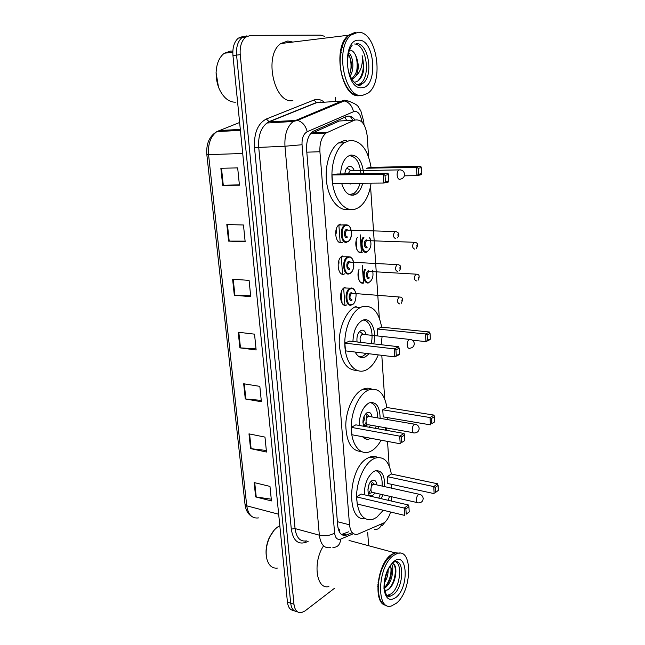 <?xml version="1.0" encoding="UTF-8"?>
<svg xmlns="http://www.w3.org/2000/svg" width="645" height="645" viewBox="0 0 645 645"><rect width="100%" height="100%" fill="white"/><g stroke="black" fill="none" stroke-linecap="round" stroke-linejoin="round"><path stroke-width="0.97" d="M346.937 304.851L346.502 305.053C340.068 308.036 338.117 290.532 344.591 287.476L345.164 287.219M344.833 273.77L344.172 274.069C337.795 276.761 335.642 259.467 342.003 256.283L342.801 255.928M342.689 242.165L341.794 242.552C335.481 244.947 333.134 227.846 339.383 224.549L340.407 224.105M358.838 252.034L362.321 252.187L361.611 252.501C356.919 254.42 353.734 243.205 357.394 237.352M360.837 282.526L363.756 282.986C359.475 284.905 356.217 275.56 359.063 269.312M368.585 156.88L367.19 135.885C365.57 124.025 361.345 118.777 354.508 120.147L326.12 133.039C321.613 136.788 319.541 143.029 319.92 151.736L349.509 524.804C350.412 531.972 353.129 535.124 357.669 534.245L384.106 522.797C386.944 520.588 389.096 516.992 390.548 512.009M337.948 527.586L339.713 529.948L339.214 531.649M344.003 120.744L339.286 121.01L310.721 133.773L326.12 133.039M363.546 283.05L362.313 265.514M361.402 252.558L360.152 234.724M391.499 501.068L391.209 496.65M389.161 465.884L387.532 441.398M386.798 430.376L386.637 427.974M384.702 398.892L381.8 355.314M379.308 317.945L370.553 186.413M334.497 588.28L305.053 610.912L301.36 612.669C297.264 613.072 294.805 610.275 293.975 604.268L240.23 54.672C239.682 46.714 241.472 40.885 245.6 37.176L250.566 35.346L320.896 35.144L324.749 36.41M335.416 97.451L335.674 100.902M335.868 103.474L335.932 104.409M367.674 532.431L368.666 545.735M297.224 611.645C293.588 611.484 291.411 608.662 290.693 603.172L236.578 55.099C236.022 47.174 237.811 41.361 241.948 37.652L246.914 35.83L241.948 37.652C237.811 41.361 236.022 47.174 236.578 55.099L290.693 603.172C291.411 608.662 293.588 611.484 297.224 611.645M354.952 119.97C352.299 116.511 349.397 115.399 346.236 116.616L312.825 131.443C308.286 135.192 306.222 141.384 306.625 150.019L337.73 525.844C338.657 532.947 341.407 536.076 345.978 535.229L352.001 532.754M348.542 531.843L341.519 534.503M293.967 610.549C290.331 610.372 288.154 607.55 287.428 602.083L232.95 55.526C232.385 47.625 234.175 41.828 238.311 38.136L243.294 36.313M226.822 224.549L243.463 224.992L245.165 241.786L228.58 241.109L226.822 224.549M220.864 168.264L237.674 167.902L239.432 185.212L222.67 185.333L220.864 168.264M243.681 383.767L259.83 386.371L261.386 401.738L245.285 398.949L243.681 383.767M248.978 433.859L264.974 437.1L266.49 452.032L250.542 448.614L248.978 433.859M254.138 482.565L269.973 486.403L271.448 500.923L255.654 496.908L254.138 482.565M232.611 279.18L249.083 280.39L250.736 296.684L234.312 295.257L232.611 279.18M238.223 332.231L254.533 334.158L256.138 349.977L239.875 347.849L238.223 332.231M256.025 348.848L239.875 347.849M250.647 295.781L234.312 295.257M271.271 499.182L255.654 496.908M266.329 450.484L250.542 448.614M261.249 400.392L245.285 398.949M239.392 184.809L222.67 185.333M245.1 241.125L228.58 241.109M277.463 568.06C272.577 568.64 269.126 565.907 267.103 559.868C265.272 552.846 266.111 545.323 269.61 537.317C271.972 532.375 274.883 528.779 278.326 526.538L279.817 525.715M385.492 605.195C372.923 603.26 377.051 564.472 390.838 554.974L394.869 552.797L399.964 553.144M395.57 552.991L399.311 553.128M386.734 605.494C384.549 605.171 382.711 603.841 381.219 601.503C375.785 593.545 378.067 573.066 385.662 561.593L391.289 555.095L395.312 552.918L400.19 553.16M393.297 555.643L397.312 553.458C412.953 547.782 412.082 590.86 396.481 603.156L391.475 605.953C375.954 611.387 377.454 566.681 393.297 555.643M395.756 561.698C402.706 565.06 399.771 587.321 391.523 593.658L387.032 595.553M378.139 586.499L377.785 586.007M391.692 564.343C392.805 565.818 393.071 568.301 392.507 571.793C392.2 578.396 389.943 583.572 385.718 587.329L384.444 588.071M378.204 585.071L377.889 584.249M386.927 572.575L384.952 579.565M388.137 569.809C388.258 574.219 387.056 578.492 384.525 582.612M382.517 566.463L382.63 567.124M378.518 581.879L378.075 582.435M383.122 565.189L383.307 565.673M378.317 583.66L377.906 584.048M384.823 590.723L388.306 589.554C394.845 585.233 398.167 569.261 394.2 564.488L392.789 563.343M390.378 566.004L392.507 571.793M390.169 566.31C393.265 570.091 390.265 583.298 384.63 587.006M379.558 597.859C376.599 586.176 378.583 574.123 385.508 561.706L390.467 555.78M328.886 586.539C316.332 590.135 312.462 562.238 323.564 545.847M266.45 556.933C265.418 550.637 266.385 544.162 269.352 537.511L274.198 530.15M392.66 563.391C397.86 566.125 395.111 584.394 387.621 589.99M378.115 587.482L377.76 586.515M390.926 567.882C391.402 574.219 389.709 580.25 385.847 585.958M382.396 566.729L382.412 567.616M378.583 581.387L378.107 582.153M395.579 575.534L394.297 580.565M378.147 586.128L377.849 584.838M384.38 562.851L385.089 562.4M391.007 575.461L390.298 578.234M384.912 587.837L384.468 588.28M383.283 510.268L376.688 517.371L372.641 519.451C362.982 521.087 357.62 513.646 356.564 497.11C356.451 481.839 363.828 464.731 372.56 459.425L375.116 458.152C383.638 455.967 389.048 461.248 391.346 474.019M391.644 484.331L391.257 488.104M389.54 496.271L388.234 500.31M364.828 518.604C345.954 521.676 347.897 468.488 367.215 458.345L369.787 457.079C372.673 456.039 375.358 456.184 377.825 457.507M364.288 494.771C364.409 484.218 367.465 476.534 373.439 471.721L375.108 470.882C381.719 469.866 384.888 475.115 384.597 486.628M387.25 476.655L387.709 483.476L434.15 493.627L433.771 486.588L387.25 476.655L391.257 474.002L437.624 483.782L433.771 486.588L435.319 487.394L435.593 492.417L438.334 490.385L438.076 485.379L435.319 487.394M382.88 494.755L381.227 498.69M356.653 496.924L357.201 504.011L404.713 515.403L404.254 508.075L356.653 496.924L361.039 494.022L408.478 504.995L404.254 508.075L405.89 508.913L406.221 514.138L409.228 511.912L408.914 506.704L405.89 508.913M438.334 490.385L435.593 492.417M409.228 511.912L406.221 514.138M408.914 506.704L408.478 504.995M438.076 485.379L437.624 483.782M375.85 470.665C380.437 472.213 382.525 477.348 382.114 486.072M380.405 494.191L378.72 498.109M376.857 484.911C376.366 481.323 374.971 479.783 372.689 480.307L371.891 480.71C366.602 483.75 366.779 498.198 372.06 495.997L375.148 492.99M367.876 489.966L369.037 484.54M374.842 484.468L373.028 484.379C370.214 486.016 370.311 493.715 373.124 492.53L417.202 502.584M368.432 493.699L370.891 489.458M371.568 486.29L371.528 483.258M235.828 102.144C232.24 102.41 228.798 101.039 225.484 98.048C219.252 91.8 216.131 83.253 216.107 72.417C216.567 63.532 219.3 57.139 224.307 53.237L230.708 51.028L232.837 51.189M359.797 95.613L359.684 95.621C341.697 99.386 331.578 47.375 348.614 35.201L354.468 32.637M292.911 100.66C274.246 104.321 263.257 55.236 280.793 43.546L287.823 41.006L292.806 42.062M358.168 32.25C376.898 31.17 384.525 82.487 367.86 93.211L362.409 95.42C344.454 99.185 334.376 47.053 351.38 34.854L358.168 32.25M340.552 53.696L341.552 52.527M348.324 54.116C351.88 60.114 352.291 66.895 349.558 74.441M348.703 52.6C353.379 56.47 354.484 69.765 350.146 76.005M354.557 43.989C366.449 44.166 371.069 76.586 360.442 83.511L358.015 84.761M354.169 82.221C359.192 81.681 362.417 77.376 363.844 69.321L362.119 55.631C363.046 64.468 360.934 71.329 355.782 76.215L353.742 78.174L351.67 79.109M349.945 50.036C352.476 50.366 354.524 52.487 356.096 56.413L356.258 56.776C359.031 64.008 358.87 70.49 355.782 76.215M356.258 56.776C358.822 65.855 357.467 73.03 352.186 78.311L353.742 78.174M360.176 95.581L354.339 94.339C344.067 89.655 337.125 66.588 341.35 49.633C342.938 43.005 345.526 38.168 349.114 35.136L355.855 32.532M347.01 87.18C340.576 76.32 338.665 63.863 341.269 49.81L343.188 43.763M218.478 87.043L216.075 72.7L216.309 69.596M226.492 52.979L230.007 52.277M362.119 55.631C364.667 66.088 363.264 74.554 357.902 81.02M355.355 54.72C357.241 59.824 357.669 65.403 356.62 71.466M341.874 47.488L343.809 48.173M349.372 55.881C351.09 60.735 351.477 66 350.549 71.692M381.09 440.196C378.454 445.002 375.398 448.477 371.939 450.645L369.569 451.814C360.386 455.483 351.791 445.308 351.267 429.119C350.63 412.977 358.346 395.054 367.65 390.402L368.448 390.023C378.083 387.113 384.251 392.942 386.952 407.511M387.306 417.573L387.161 419.532M385.775 427.82L385.17 430.086M361.127 451.468C351.565 450.944 346.454 442.26 345.776 425.418C345.962 409.994 353.444 393.966 362.216 389.588L363.014 389.201C366.07 387.903 368.956 387.871 371.681 389.088M370.891 438.294L369.859 438.785C367.118 439.801 364.707 439.124 362.619 436.746M359.152 425.442C359.426 414.759 362.563 407.35 368.553 403.19L369.214 402.875C376.212 401.359 379.849 406.511 380.123 418.331M382.751 409.801L383.227 416.88L430.425 424.862L430.03 417.541L382.751 409.801L386.863 407.503L433.988 415.106L430.03 417.541L431.618 418.395L431.9 423.62L434.714 421.862L434.44 416.654L431.618 418.395M378.736 426.579L377.978 428.804M351.323 427.361L351.888 434.738L400.198 443.768L399.715 436.133L351.323 427.361L355.83 424.845L404.068 433.464L399.715 436.133L401.392 437.02L401.738 442.478L404.834 440.535L404.496 435.109L401.392 437.02M434.714 421.862L431.9 423.62M404.834 440.535L401.738 442.478M404.496 435.109L404.068 433.464M434.44 416.654L433.988 415.106M370.157 402.536C375.116 403.843 377.591 408.962 377.591 417.904M376.212 426.127L375.438 428.353M372.044 416.952C371.335 413.276 369.77 411.784 367.36 412.494L367.005 412.663C363.224 416.033 362.119 420.564 363.691 426.248M367.876 437.729L364.135 438.157M369.19 427.232L370.657 425.152M362.901 422.693C364.344 420.871 364.691 418.855 363.925 416.646M369.908 416.589L368.158 416.428C365.118 417.904 365.489 426.232 368.521 424.773L413.179 432.674M363.828 426.272L366.046 422.443M366.811 417.952L366.537 415.267M378.268 354.879C375.188 362.353 371.165 367.384 366.191 369.972L365.925 370.093C356.435 374.664 346.567 364.78 345.019 348.058C343.342 331.401 350.63 312.43 360.313 307.528L361.7 306.891C372.028 304.4 378.68 311.156 381.638 327.16M382.058 336.875L381.171 344.728M369.15 353.766L365.264 356.943C361.176 358.628 357.806 356.991 355.161 352.049M352.944 341.495C353.331 331.224 356.363 324.25 362.055 320.565L362.651 320.283C370.69 316.502 377.172 330.788 373.737 343.874M430.336 338.939L430.046 333.489L427.135 334.884L427.433 340.358L430.336 338.939L429.997 339.641L425.926 341.632L425.515 333.965L429.594 332.014L381.55 327.152L377.309 328.998L377.776 335.916M344.873 343.124L345.47 350.864L394.724 356.895L394.216 348.881L344.873 343.124L349.526 341.1L398.715 346.736L394.216 348.881L395.941 349.84L396.304 355.564L399.497 354L399.15 348.3L395.941 349.84M356.878 370.399C346.768 370.286 340.891 361.579 339.254 344.269C338.609 328.378 345.72 311.624 354.774 307.044L356.169 306.415M427.433 340.358L425.926 341.632L412.284 340.157M427.135 334.884L425.515 333.965L377.309 328.998M399.497 354L399.207 354.702L394.724 356.895L396.304 355.564M399.15 348.3L398.715 346.736M430.046 333.489L429.594 332.014M363.167 320.089C369.851 320.097 374.003 332.643 371.149 343.575M366.392 353.428L362.942 356.121L359.088 356.685M366.15 334.658C365.207 331.046 363.514 329.619 361.087 330.361L360.894 330.45C357.765 332.715 356.483 336.553 357.064 341.963M359.579 331.449L363.07 334.11L362.184 334.279C359.837 336.585 359.45 339.294 361.031 342.422M371.085 183.148C369.319 194.959 365.151 203.135 358.58 207.674L354.75 209.335C345.389 211.818 335.392 200.958 332.675 184.301C329.869 167.692 335.166 148.906 344.245 142.73L349.848 140.408C360.821 140.441 367.9 149.422 371.069 167.345M349.098 209.262C339.705 211.737 329.659 200.926 326.918 184.341C324.088 167.805 329.393 149.108 338.496 142.964L344.116 140.65L346.623 140.546M362.732 183.212C361.402 188.388 359.217 192 356.177 194.064L353.742 195.104C348.308 195.838 344.277 191.928 341.656 183.382M340.608 173.957C341.06 165.563 343.479 159.686 347.857 156.324L350.888 155.05C358.088 155.187 362.337 161.371 363.619 173.602M370.98 167.345L366.481 168.224L416.493 167.257L420.822 166.345L370.98 167.345M331.998 174.98L332.643 183.454L383.775 183.043L383.219 174.231L331.998 174.98L336.948 174.013L388.008 173.231L383.219 174.231L385.025 175.335L385.42 181.632L388.83 180.874L388.443 174.61L385.025 175.335M421.604 173.618L421.29 167.652L418.202 168.305L418.524 174.303L421.604 173.618L421.266 174.69L416.952 175.65L404.383 175.819M418.524 174.303L416.952 175.65L416.493 167.257L418.202 168.305M388.83 180.874L388.548 181.979L383.775 183.043L385.42 181.632M388.443 174.61L388.008 173.231M421.29 167.652L420.822 166.345M349.018 155.655C355.774 156.179 359.749 162.177 360.926 173.642M360.015 183.236C358.717 188.122 356.612 191.549 353.702 193.508L349.421 194.669M354.169 170.425C352.984 167.498 351.364 166.144 349.308 166.378L348.042 166.91C346.26 168.224 345.204 170.554 344.857 173.892M347.897 183.333L350.574 184.019L351.727 183.527L348.227 183.559M351.098 170.482L349.896 170.772L348.276 173.836M347.445 168.466L346.978 167.885M344.994 117.164L346.712 120.591M356.169 240.585L356.798 249.333M358.378 271.472L358.991 280.075M337.391 521.684L349.509 524.804M306.802 152.172L319.92 151.736M312.027 132.999L327.475 132.257M339.286 121.01L354.508 120.147M361.797 121.841C360.902 115.044 358.499 111.52 354.573 111.263L307.189 131.717C303.505 133.829 301.787 138.167 302.037 144.738L334.602 533.052C335.303 538.115 337.327 540.139 340.689 539.115L353.492 533.697M330.45 547.605C324.322 548.661 320.613 544.517 319.348 535.181L284.969 146.23C284.372 134.789 287.114 126.541 293.193 121.486L342.253 100.83L344.527 100.257L349.074 101.209M319.251 102.095L316.622 102.684L344.261 100.951C349.066 102.257 352.13 105.796 353.444 111.569M308.141 541.373L305.553 542.429C297.805 544.735 293.056 540.292 291.298 529.094L254.509 147.608C253.856 133.064 257.798 123.534 266.337 119.002L313.905 100.056C317.251 98.798 320.525 99.37 323.734 101.765M293.975 604.268L287.428 602.083M240.23 54.672L232.95 55.526M334.602 533.052C330.127 535.624 325.048 536.334 319.348 535.181L295.055 528.577C296.386 537.761 300.159 541.865 306.383 540.889M363.982 124.654L363.78 121.687L360.749 110.553C357.467 107.005 360.676 105.772 348.59 101.12L344.261 100.951L297.474 120.397L269.191 121.8L266.949 123.026C260.806 127.984 258.056 136.055 258.709 147.245L295.055 528.577L291.298 529.094M313.905 100.056L316.622 102.684L269.191 121.8L266.337 119.002M302.037 144.738L284.969 146.23L254.509 147.608M306.044 540.962L305.553 542.429M320.791 101.983L316.163 102.66L268.723 121.768L266.949 123.026L293.193 121.486L297.474 120.397C302.44 121.849 305.682 125.622 307.189 131.717M340.689 539.115C340.133 544.711 337.537 547.468 332.885 547.387M363.78 121.687L361.982 122.026M381.679 524.054C380.445 527.852 378.026 529.674 374.431 529.529M344.938 305.254L343.64 288.162M342.584 274.206L341.269 256.815M340.189 242.617L338.851 224.928M343.777 535.415L344.898 534.947M343.269 534.044L346.736 534.963M278.672 514.242L246.745 505.825L245.036 504.463L206.835 154.574L208.569 154.639L246.745 505.825C248.188 514.718 252.106 518.749 258.516 517.903M239.626 122.485L216.833 131.628C210.601 136.321 207.843 143.988 208.569 154.639L242.714 153.486M218.921 130.556L240.311 129.395M326.507 132.781L322.766 133.192M238.827 332.304L240.48 347.905M244.278 383.864L245.882 399.021M249.575 433.98L251.131 448.71M254.727 482.702L256.242 497.029M233.216 279.229L234.917 295.297M227.443 224.565L229.193 241.117M221.493 168.256L223.291 185.317M393.587 562.472L394.369 561.9C404.568 558.239 403.947 586.466 393.724 594.319L390.564 596.069L387.032 595.561M393.692 561.61C407.382 550.008 409.648 586.668 396.094 597.343C389.532 601.777 385.5 598.858 383.985 588.579C383.952 577.009 387.194 568.019 393.692 561.61M418.492 494.465C417.097 495.731 416.404 497.658 416.412 500.246C416.622 502.302 417.323 503.181 418.516 502.882C421.435 502.745 422.991 501.254 423.176 498.416C422.83 495.981 421.411 494.586 418.911 494.231L418.492 494.465M420.209 494.497L373.463 484.161M356.411 43.675C368.561 42.651 373.826 76.166 362.909 83.302L359.2 84.785L356.629 84.447M358.701 40.192C375.293 39.192 378.276 87.543 361.885 87.696C345.156 90.502 341.439 39.216 358.701 40.192M414.372 424.313C412.945 425.45 412.236 427.353 412.244 430.038C412.502 432.36 413.308 433.327 414.654 432.932C417.5 432.658 419.008 431.142 419.161 428.393C418.774 425.845 417.242 424.45 414.574 424.208L414.372 424.313M416.025 424.434L368.368 416.331M410.921 339.544L409.309 339.383C407.882 340.407 407.18 342.277 407.197 344.978C407.511 347.615 408.414 348.711 409.914 348.252M400.618 169.885L398.803 169.909C397.618 170.917 397.054 172.634 397.118 175.077C397.457 178.012 398.417 179.447 400.013 179.391M368.779 282.784C364.691 284.639 361.676 275.455 364.53 269.634M365.384 269.683C362.514 275.036 365.288 284.05 369.198 282.268C372.641 279.922 373.737 275.858 372.496 270.102M368.94 278.422C366.11 279.632 365.546 271.513 368.408 270.715L370.174 271.481M369.77 271.343L368.69 271.392C366.634 274.609 366.86 276.778 369.359 277.906M416.388 280.938C413.985 279.785 413.784 277.535 415.791 274.198L417.017 274.262M418.653 277.108L418.718 278.245L418.653 277.108M366.666 252.171C362.135 254.049 359.249 242.843 362.966 237.537M363.925 237.57C360.112 242.23 362.683 253.453 367.094 251.639C371.133 248.559 371.98 243.939 369.633 237.763M366.828 247.728C363.965 248.825 363.393 240.561 366.287 239.892L368.013 240.65M367.521 240.496L366.497 240.601C364.498 243.81 364.748 246.003 367.255 247.188M414.614 249.131C412.211 247.914 411.986 245.64 413.937 242.31L415.187 242.351M416.896 245.173L416.96 246.334L416.896 245.173M351.573 304.94C345.551 307.746 343.745 291.266 349.8 288.396L352.92 288.404M355.855 293.604C354.984 289.798 353.315 288.178 350.84 288.75C344.809 290.548 346.067 307.133 351.993 304.424M351.702 300.514C348.743 301.844 348.123 293.588 351.13 292.685L353.049 293.491M352.654 293.354L351.444 293.37C349.259 296.692 349.485 298.901 352.13 299.998M399.61 303.916C397.07 302.795 396.869 300.506 398.997 297.047L400.327 297.143M401.956 301.215L401.883 300.054L401.956 301.215M349.267 273.827C343.309 276.35 341.318 260.08 347.268 257.081L350.461 257.024M349.695 273.286C355.685 271.642 354.5 255.097 348.518 257.347C342.414 258.887 343.696 275.762 349.695 273.286M349.405 269.312C346.405 270.521 345.776 262.128 348.816 261.346L350.686 262.152M397.651 271.569C395.111 270.384 394.869 268.07 396.941 264.619L349.05 262.072C346.929 265.385 347.187 267.627 349.832 268.772M399.344 270.852C401.577 267.288 401.061 265.2 397.796 264.595L398.304 264.684M400.005 268.763L399.932 267.578L400.005 268.763M346.929 242.173C341.028 244.423 338.851 228.33 344.688 225.226L347.961 225.097M347.357 241.617C353.42 240.23 352.21 223.404 346.163 225.403C339.988 226.669 341.286 243.842 347.357 241.617M347.058 237.578C344.027 238.658 343.39 230.12 346.462 229.467L348.284 230.273M347.703 230.08L346.615 230.225C344.559 233.538 344.849 235.804 347.494 237.013M395.643 238.642C393.111 237.392 392.845 235.046 394.853 231.603L396.24 231.636M398.021 235.723L397.949 234.522L398.021 235.723M350.283 116.358L352.759 120.244M381.888 525.957L385.734 521.329M245.6 37.176L238.311 38.136M342.084 303.279L341.229 292.112M339.012 263.192L338.827 260.709M336.722 233.248L336.376 228.765M342.511 534.31L345.978 535.229M206.835 154.566C206.045 143.762 209.375 136.111 216.833 131.628L240.408 130.363M251.768 516.452C247.962 514.097 245.721 510.098 245.036 504.463M394.869 552.797L349.026 540.446M397.312 553.458L395.312 552.918M392.547 563.424C388.242 567.519 385.517 574.751 384.364 585.12C385.057 594.327 387.129 597.98 390.564 596.069L388.355 595.399M382.493 603.164L382.042 603.027M375.116 458.152L369.787 457.079M372.06 495.997L369.488 495.408M374.261 484.121L371.206 481.251M372.278 492.546L368.456 493.764M360.442 83.511L362.909 83.302L360.418 85.076C356.999 87.196 348.236 78.053 347.631 65.097C347.333 50.802 350.936 47.319 352.138 45.327M351.38 34.854L349.114 35.136M348.614 35.201L280.793 43.546M232.805 52.213L224.307 53.237M368.448 390.023L363.014 389.201M369.206 416.235L365.965 413.445M367.586 424.837L363.869 426.232M360.313 307.528L354.774 307.044M409.978 348.219C412.736 347.792 414.179 346.244 414.3 343.575C413.848 340.866 412.179 339.464 409.309 339.383L362.184 334.279M356.177 194.064L352.686 194.064M344.245 142.73L338.496 142.964M400.626 179.117C403.206 178.415 404.528 176.762 404.584 174.174C403.996 171.078 402.069 169.651 398.803 169.909L349.896 170.772M350.791 170.465L346.817 168.095M418.089 280.228C419.935 276.326 419.403 274.31 416.485 274.181L369.891 271.464M416.259 248.446C418.42 244.915 417.952 242.867 414.872 242.294L367.723 240.641M370.859 240.617L369.827 237.771M351.976 304.746C354.419 304.15 355.798 300.796 356.113 294.7C354.661 287.243 351.509 287.831 350.396 288.17L343.874 287.96M352.622 293.354L399.594 297.022C402.649 297.135 403.238 299.183 401.367 303.182M349.888 273.544C351.823 272.65 353.113 270.36 353.783 266.675C353.984 260 352.089 256.694 348.106 256.775L341.294 256.791M347.76 241.802C349.663 240.859 350.912 238.561 351.509 234.933C351.485 228.056 349.566 224.694 345.768 224.831L338.665 225.081M347.736 230.088L395.957 231.579C399.36 232.789 399.803 234.917 397.288 237.949"/></g></svg>
